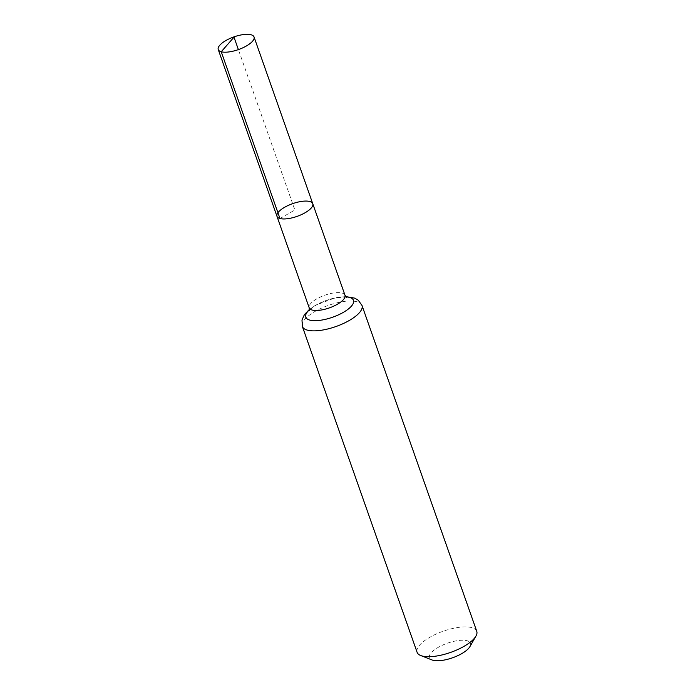 <?xml version="1.0" encoding="UTF-8"?>
<svg xmlns="http://www.w3.org/2000/svg" width="695" height="695" viewBox="0 0 695 695"><rect width="100%" height="100%" fill="white"/><g stroke="black" fill="none" stroke-linecap="round" stroke-linejoin="round"><path stroke-width="0.52" stroke-dasharray="3.48 2.61" d="M469.95 646.576A21.762 7.732 -19.4 0 0 447.424 643.205A21.762 7.732 -19.4 0 0 431.977 659.946M476.753 631.303A31.614 11.224 -19.4 0 0 443.202 631.216A31.614 11.224 -19.4 0 0 417.104 652.31M312.759 203.713A18.974 6.733 -19.4 0 0 309.779 201.507A18.974 6.733 -19.4 0 0 288.503 205.312A18.974 6.733 -19.4 0 0 276.975 216.31M279.963 218.517L294.871 210.012L238.385 49.606M344.998 295.253A18.974 6.733 -19.4 0 0 324.869 295.201A18.974 6.733 -19.4 0 0 309.214 307.859M361.999 305.453A31.614 11.224 -19.4 0 0 328.448 305.366A31.614 11.224 -19.4 0 0 302.351 326.45M345.954 296.869A25.298 8.983 -19.4 0 0 309.483 309.709M345.71 296.583L335.277 297.781L315.287 305.4L309.492 309.336M346.736 297.512C347.457 296.652 342.948 296.947 333.209 298.39C326.459 300.075 320.482 302.499 315.261 305.67C311.412 308.319 309.414 309.996 309.275 310.708"/><path stroke-width="1.04" d="M279.963 218.517A18.974 6.733 160.6 0 1 276.975 216.31A18.974 6.733 160.6 0 1 292.63 203.661A18.974 6.733 160.6 0 1 312.759 203.713A18.974 6.733 160.6 0 1 301.239 214.712A18.974 6.733 160.6 0 1 279.963 218.517L221.236 51.76L233.998 37.165L238.385 49.606M309.492 309.336L304.384 314.67L301.995 320.004L302.351 326.45L417.104 652.31A31.614 11.224 -19.4 0 0 420.753 655.541L431.977 659.946A21.762 7.732 -19.4 0 0 432.881 660.25A21.762 7.732 -19.4 0 0 453.409 657.479A21.762 7.732 -19.4 0 0 469.95 646.576L475.927 636.116A31.614 11.224 -19.4 0 0 476.753 631.303L361.999 305.453L358.238 300.197L354.711 298.138L345.71 296.583M420.753 655.541A31.614 11.224 -19.4 0 0 422.082 655.976A31.614 11.224 -19.4 0 0 451.898 651.945A31.614 11.224 -19.4 0 0 475.927 636.116M309.275 310.708L309.214 307.859L276.975 216.31A18.974 6.733 -19.4 0 0 297.104 216.371A18.974 6.733 -19.4 0 0 312.759 203.713L254.04 36.957A18.974 6.733 160.6 0 1 238.385 49.606A18.974 6.733 160.6 0 1 218.247 49.553A18.974 6.733 160.6 0 1 229.776 38.555A18.974 6.733 160.6 0 1 251.051 34.75A18.974 6.733 160.6 0 1 254.04 36.957M309.214 307.859A18.974 6.733 -19.4 0 0 312.194 310.057A18.974 6.733 -19.4 0 0 333.47 306.252A18.974 6.733 -19.4 0 0 344.998 295.253L312.759 203.713M302.351 326.45A31.614 11.224 -19.4 0 0 307.329 330.125A31.614 11.224 -19.4 0 0 342.791 323.783A31.614 11.224 -19.4 0 0 361.999 305.453M309.483 309.709A25.298 8.983 -19.4 0 0 309.762 320.091A25.298 8.983 -19.4 0 0 345.337 311.152A25.298 8.983 -19.4 0 0 345.954 296.869M344.998 295.253L346.736 297.512M276.975 216.31L218.247 49.553"/></g></svg>
